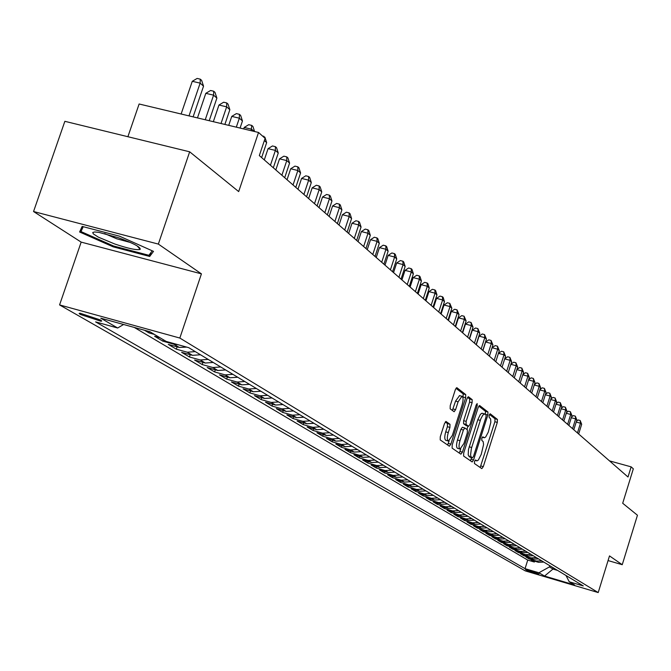 <?xml version="1.0" encoding="UTF-8"?>
<svg xmlns="http://www.w3.org/2000/svg" width="671" height="671" viewBox="0 0 671 671"><rect width="100%" height="100%" fill="white"/><g stroke="black" fill="none" stroke-linecap="round" stroke-linejoin="round"><path stroke-width="1.01" d="M474.498 461.438L474.439 463.527L481.828 468.626L483.296 466.639L497.312 422.403L497.421 419.434L490.149 413.755L489.193 415.148L489.125 417.261L490.644 418.998L490.828 422.302L488.295 432.107L485.695 436.964L484.445 437.752L482.826 436.855L481.853 438.264L481.786 440.369L483.17 441.627L483.573 444.538L481.258 454.326L478.339 460.071L477.064 460.86L475.479 460.012L474.498 461.438M80.302 314.422L100.86 321.224L101.749 321.048L100.616 320.033L80.042 313.206L79.119 313.466L80.302 314.422M446.114 421.48L444.504 423.535L440.277 436.771L440.218 439.924L449.385 446.223L450.87 444.118L465.666 397.752L465.741 394.607L456.783 387.628L455.324 389.7L450.233 405.628L450.166 408.807L454.133 411.734L455.601 409.645L458.1 401.812L461.967 396.276C463.384 397.173 463.426 400.033 462.101 404.865L452.346 435.437L448.387 441.057C447.003 440.142 446.97 437.307 448.278 432.56L449.922 427.427L449.989 424.273L445.905 421.422M608.069 560.57L622.243 564.705L637.45 515.236L622.696 503.258L633.323 468.811L631.143 466.857L628.006 477.014L259.325 155.571L265.104 138.352L258.536 132.464L139.123 103.997L127.893 136.716M158.348 244.085L33.55 211.524L81.166 242.114L201.426 273.86L158.348 244.085L189.667 151.805L238.683 191.587L258.536 132.464M201.426 273.86L179.836 338.05L598.205 592.568L525.276 570.895L59.576 304.919L179.836 338.05M622.243 564.705L609.503 555.907L598.205 592.568M463.695 453.026L463.619 456.07L472.174 461.95L473.592 459.895L487.842 415.022L487.943 412.002L479.572 405.477L478.18 407.507L463.695 453.026M460.876 454.175L452.12 448.136L452.187 445.041L466.949 398.759L468.375 396.704L472.174 399.648L472.09 402.759L466.16 421.363L466.077 424.449L468.626 426.303L470.052 424.248L476.175 404.999L477.156 403.573L477.182 405.779L462.42 452.145L460.876 454.175M33.55 211.524L64.861 121.317L189.667 151.805M144.5 330.249L149.012 332.933L149.457 331.617M159.992 337.748L154.607 336.255L162.868 341.17L163.347 339.744M177.756 344.626L173.906 344.223L179.291 347.444L168.304 344.399L176.339 349.18L177.127 346.848M195.295 351.621L187.251 352.208L192.485 355.336L181.631 352.325L189.448 356.972L190.203 354.707M208.178 359.404L200.226 359.975L205.318 363.019L194.59 360.025L202.197 364.554L202.936 362.348M220.709 366.97L212.858 367.523L217.815 370.493L207.205 367.523L214.611 371.927L215.324 369.796M232.904 374.343L225.146 374.879L229.977 377.765L219.484 374.829L226.697 379.115L227.385 377.043M244.789 381.514L237.115 382.034L241.82 384.844L231.445 381.942L238.473 386.119L239.136 384.097M256.356 388.501L248.773 389.012L253.353 391.747L243.095 388.861L249.939 392.938L250.593 390.975M267.628 395.311L260.13 395.806L264.592 398.473L254.452 395.613L261.12 399.58L261.757 397.677M278.616 401.946L271.201 402.424L275.555 405.032L265.515 402.197L272.023 406.064L272.636 404.21M289.327 408.413L281.996 408.882L286.24 411.424L276.309 408.614L282.659 412.388L283.254 410.577M299.778 414.72L292.531 415.181L296.666 417.656L286.844 414.871L293.034 418.553L293.613 416.792M309.968 420.876L302.797 421.329L306.84 423.745L297.119 420.985L303.166 424.575L303.728 422.856M319.916 426.882L312.82 427.326L316.771 429.683L307.142 426.949L313.047 430.455L313.592 428.777M329.62 432.753L322.608 433.172L326.458 435.479L316.938 432.77L322.701 436.192L323.237 434.556M339.107 438.473L332.162 438.893L335.928 441.141L326.5 438.448L332.128 441.803L332.648 440.21M348.366 444.068L341.497 444.479L345.171 446.676L335.844 444.009L341.346 447.28L341.849 445.72M357.417 449.536L350.623 449.931L354.204 452.078L344.969 449.436L350.346 452.631L350.841 451.113M366.257 454.871L359.53 455.265L363.036 457.362L353.894 454.737L359.153 457.865L359.631 456.381M374.904 460.096L368.245 460.474L371.675 462.52L362.617 459.92L367.758 462.982L368.228 461.531M383.351 465.196L376.758 465.565L380.113 467.578L371.147 464.995L376.171 467.989L376.632 466.571M391.621 470.186L385.095 470.547L388.375 472.518L379.492 469.96L384.408 472.879L384.852 471.503M399.706 475.068L393.24 475.429L396.452 477.349L387.653 474.808L392.468 477.677L392.904 476.326M407.616 479.849L401.216 480.201L404.361 482.08L395.647 479.564L400.361 482.365L400.78 481.04M415.357 484.529L409.025 484.865L412.103 486.71L403.464 484.21L408.077 486.953L408.488 485.661M422.94 489.1L416.666 489.436L419.677 491.239L411.122 488.765L415.643 491.449L416.045 490.191M430.363 493.588L424.147 493.915L427.1 495.676L418.62 493.219L423.049 495.852L423.443 494.619M437.635 497.974L431.478 498.293L434.363 500.021L425.968 497.588L430.304 500.163L430.69 498.956M444.756 502.277L438.649 502.587L441.484 504.282L433.164 501.866L437.408 504.391L437.786 503.208M451.734 506.488L445.687 506.798L448.463 508.459L440.21 506.06L444.378 508.534L444.747 507.377M458.57 510.623L452.581 510.916L455.299 512.543L447.121 510.17L451.206 512.594L451.566 511.461M465.271 514.665L459.333 514.959L462 516.553L453.898 514.196L457.899 516.569L458.251 515.462M471.839 518.633L465.959 518.926L468.576 520.486L460.541 518.146L464.466 520.478L464.81 519.388M478.289 522.524L472.459 522.81L475.018 524.345L467.058 522.013L470.908 524.303L471.243 523.237M484.605 526.341L478.826 526.618L481.342 528.127L473.449 525.812L477.224 528.06L477.551 527.012M490.803 530.09L485.074 530.358L487.54 531.835L479.715 529.545L483.422 531.742L483.741 530.719M496.884 533.755L491.206 534.024L493.63 535.475L485.863 533.202L489.503 535.357L489.822 534.359M502.856 537.362L497.228 537.622L499.601 539.048L491.902 536.792L495.475 538.914L495.777 537.924M508.71 540.901L503.133 541.162L505.464 542.554L497.832 540.314L501.329 542.394L501.631 541.43M514.464 544.374L508.928 544.626L511.218 545.993L503.644 543.77L507.083 545.817L507.385 544.869M520.109 547.779L514.615 548.031L516.863 549.373L509.356 547.167L512.736 549.172L513.03 548.249M525.653 551.134L520.21 551.377L522.415 552.694L514.967 550.505L518.289 552.476L518.574 551.562M531.096 554.422L525.695 554.657L527.867 555.957L520.478 553.776L523.741 555.714L524.017 554.816M536.439 557.651L531.088 557.886L533.219 559.161L525.888 556.997L529.092 558.901L536.389 561.048L541.698 560.822M529.369 558.02L529.092 558.901M538.947 573.965L525.443 569.461L526.752 570.342L538.947 573.965M123.598 324.479L117.668 328.002L95.609 321.895L525.049 568.656L538.914 572.766L549.415 566.92L549.792 565.712M117.668 328.002L100.784 318.188L149.935 331.751L166.148 341.413L188.744 347.67L583.284 585.934L569.226 581.765L574.611 584.978L544.558 576.053L538.914 572.766M134.25 327.423L527.733 560.075L534.359 562.03L531.214 560.159L538.477 562.306L543.77 562.072M531.088 557.886L523.741 555.714M525.695 554.657L518.289 552.476M520.21 551.377L512.736 549.172M514.615 548.031L507.083 545.817M508.928 544.626L501.329 542.394M503.133 541.162L495.475 538.914M497.228 537.622L489.503 535.357M491.206 534.024L483.422 531.742M485.074 530.358L477.224 528.06M478.826 526.618L470.908 524.303M472.459 522.81L464.466 520.478M465.959 518.926L457.899 516.569M459.333 514.959L451.206 512.594M452.581 510.916L444.378 508.534M445.687 506.798L437.408 504.391M438.649 502.587L430.304 500.163M431.478 498.293L423.049 495.852M424.147 493.915L415.643 491.449M416.666 489.436L408.077 486.953M409.025 484.865L400.361 482.365M401.216 480.201L392.468 477.677M393.24 475.429L384.408 472.879M385.095 470.547L376.171 467.989M376.758 465.565L367.758 462.982M368.245 460.474L359.153 457.865M359.53 455.265L350.346 452.631M350.623 449.931L341.346 447.28M341.497 444.479L332.128 441.803M332.162 438.893L322.701 436.192M322.608 433.172L313.047 430.455M312.82 427.326L303.166 424.575M302.797 421.329L293.034 418.553M292.531 415.181L282.659 412.388M281.996 408.882L272.023 406.064M271.201 402.424L261.12 399.58M260.13 395.806L249.939 392.938M248.773 389.012L238.473 386.119M237.115 382.034L226.697 379.115M225.146 374.879L214.611 371.927M212.858 367.523L202.197 364.554M200.226 359.975L189.448 356.972M187.251 352.208L176.339 349.18M173.906 344.223L162.868 341.17M154.431 334.426L149.012 332.933M549.415 566.92L552.963 569.058L557.609 570.434M553.34 567.851L552.963 569.058L544.558 576.053M81.166 242.114L59.576 304.919M631.143 466.857L609.494 460.876M534.628 561.166L534.359 562.03M527.733 560.075L525.049 568.656M566.005 575.5L569.226 581.765M533.219 559.161L538.553 558.926M527.867 555.957L533.244 555.714M522.415 552.694L527.842 552.451M516.863 549.373L522.332 549.13M511.218 545.993L516.729 545.741M505.464 542.554L511.025 542.294M499.601 539.048L505.213 538.788M493.63 535.475L499.283 535.206M487.54 531.835L493.252 531.566M481.342 528.127L487.096 527.851M475.018 524.345L480.83 524.059M468.576 520.486L474.431 520.201M462 516.553L467.913 516.267M455.299 512.543L461.262 512.25M448.463 508.459L454.485 508.148M441.484 504.282L447.565 503.971M434.363 500.021L440.495 499.71M427.1 495.676L433.29 495.357M419.677 491.239L425.926 490.912M412.103 486.71L418.41 486.366M404.361 482.08L410.736 481.736M396.452 477.349L402.894 476.997M388.375 472.518L394.875 472.158M380.113 467.578L386.681 467.209M371.675 462.52L378.301 462.151M363.036 457.362L369.738 456.976M354.204 452.078L360.973 451.684M345.171 446.676L352.015 446.265M335.928 441.141L342.839 440.73M326.458 435.479L333.445 435.06M316.771 429.683L323.825 429.247M306.84 423.745L313.978 423.3M296.666 417.656L303.879 417.203M286.24 411.424L293.537 410.954M275.555 405.032L282.936 404.554M264.592 398.473L272.057 397.978M253.353 391.747L260.902 391.243M241.82 384.844L249.453 384.332M229.977 377.765L237.693 377.236M217.815 370.493L225.624 369.947M205.318 363.019L213.227 362.457M192.485 355.336L200.486 354.766M179.291 347.444L186.723 347.108M82.147 226.421L79.606 231.99L113.206 246.853L149.7 256.465L153.508 251.373L119.564 236.2L82.147 226.421M151.092 252.363L149.7 256.465M113.508 245.972L113.206 246.853M480.176 467.486L494.896 421.74L494.997 418.763L489.478 414.443M487.842 415.022L485.385 414.351L485.477 411.323L478.8 406.106M470.413 460.759L471.629 457.647M472.418 457.865L473.474 456.456L486.005 417.01L486.072 414.888L484.697 413.94L482.826 415.123L480.847 418.813L471.394 448.421L470.572 455.072L471.151 456.917L472.418 457.865L470.077 457.203M482.6 413.437L481.669 413.328L480.361 414.443L477.811 419.71L480.285 420.39M469.96 457.169L468.19 454.963L468.475 449.562L477.811 419.71M467.586 397.333L469.666 398.96L472.174 399.648M466.219 425.615L463.577 423.753L463.653 420.667L469.583 402.072L469.666 398.96M467.989 426.127L466.924 429.474M460.734 448.916L459.929 451.44L462.42 452.145M459.996 440.704C458.712 445.359 458.729 448.136 460.054 449.033L463.929 443.481L467.301 432.879L467.385 429.809L464.835 427.972L463.401 430.036L459.996 440.704L457.488 440C456.205 444.655 456.221 447.431 457.555 448.337L460.054 449.033M464.751 427.964L462.327 427.276L460.885 429.339L463.401 430.036M457.488 440L460.885 429.339M459.19 453.017L459.929 451.44M448.387 441.057L445.846 440.352C444.454 439.43 444.42 436.595 445.729 431.847L447.372 426.714L447.44 423.569L445.234 421.975M459.551 395.622L455.559 401.107L458.1 401.812M452.363 410.451L455.559 401.107M462.94 397.677L463.208 393.919L455.978 388.266M447.582 445.007L449.134 440.906M578.654 433.986L581.682 424.29L580.482 423.216L577.446 432.938M576.481 421.178L578.184 419.971L580.172 420.507L581.682 424.29M580.172 420.507L580.482 423.216L576.204 422.059M114.733 243.984C128.421 248.58 136.901 250.375 140.172 249.386C140.818 247.205 133.579 243.33 118.448 237.752L98.805 232.359L94.661 231.965L92.757 232.485L93.269 233.852L98.335 237.14L114.733 243.984M104.567 233.567L116.754 238.792L130.51 242.516M152.242 250.811L148.92 255.299L113.542 245.989L80.981 231.57L83.229 226.706M82.709 226.572L80.981 231.57M573.797 429.759L576.859 419.979L575.634 418.889L572.573 428.685M571.541 416.884L573.328 415.617L575.332 416.154L576.859 419.979M575.332 416.154L575.634 418.889L571.289 417.706M568.865 425.448L571.952 415.592L570.711 414.477L567.616 424.366M566.525 412.506L568.387 411.189L570.4 411.734L571.952 415.592M570.4 411.734L570.711 414.477L566.282 413.277M563.841 421.069L566.953 411.122L565.695 409.998L562.575 419.962M561.409 408.052L563.355 406.676L565.393 407.23L566.953 411.122M565.393 407.23L565.695 409.998L561.182 408.773M558.725 416.616L561.87 406.576L560.587 405.427L557.433 415.483M556.209 403.523L558.238 402.088L560.285 402.642L561.87 406.576M560.285 402.642L560.587 405.427L555.999 404.194M553.525 412.069L556.695 401.954L555.387 400.78L552.208 410.929M550.908 398.91L553.021 397.417L555.093 397.978L556.695 401.954M555.093 397.978L555.387 400.78L550.715 399.522M548.215 407.448L551.428 397.24L550.094 396.049L546.882 406.282M545.506 394.212L547.721 392.661L549.801 393.223L551.428 397.24M549.801 393.223L550.094 396.049L545.33 394.766M542.822 402.743L546.06 392.443L544.709 391.227L541.455 401.552M540.004 389.432L542.311 387.821L544.416 388.383L546.06 392.443M544.416 388.383L544.709 391.227L539.853 389.926M537.32 397.953L540.6 387.553L539.216 386.32L535.928 396.737M534.401 384.558L536.808 382.881L538.93 383.451L540.6 387.553M538.93 383.451L539.216 386.32L534.267 384.995M531.717 393.063L535.03 382.579L533.621 381.321L530.3 391.83M528.698 379.601L531.197 377.857L533.336 378.427L535.03 382.579M533.336 378.427L533.621 381.321L528.58 379.971M526.014 388.09L529.36 377.505L527.918 376.221L524.571 386.832M522.877 374.544L525.485 372.732L527.641 373.311L529.36 377.505M527.641 373.311L527.918 376.221L522.776 374.854M520.193 383.015L523.573 372.338L522.113 371.029L518.725 381.732M516.947 369.394L519.664 367.515L521.837 368.094L523.573 372.338M521.837 368.094L522.113 371.029L516.871 369.629M514.271 377.848L517.685 367.062L516.192 365.729L512.77 376.54M510.899 364.143L513.726 362.197L515.915 362.776L517.685 367.062M515.915 362.776L516.192 365.729L510.841 364.311M508.224 372.581L511.671 361.694L510.153 360.335L506.697 371.248M504.735 358.792L507.679 356.771L509.885 357.358L511.671 361.694M509.885 357.358L510.153 360.335L504.701 358.893M502.059 367.205L505.548 356.217L503.996 354.833L500.499 365.846M498.444 353.34L501.505 351.243L503.736 351.83L505.548 356.217M503.736 351.83L503.996 354.833L498.436 353.365M495.777 361.728L499.299 350.631L497.723 349.222L492.086 347.737L489.402 356.167M492.086 347.737L495.215 345.599L497.463 346.194L497.723 349.222L494.183 360.335M497.463 346.194L499.299 350.631M489.36 356.133L492.933 344.936L491.315 343.493L485.636 342L482.919 350.514M485.636 342L488.79 339.845L491.063 340.44L491.315 343.493L487.742 354.724M491.063 340.44L492.933 344.936M482.818 350.43L486.433 339.123L484.781 337.647L479.052 336.146L476.301 344.751M479.052 336.146L482.239 333.982L484.537 334.577L484.781 337.647L481.166 348.987M484.537 334.577L486.433 339.123M476.15 344.617L479.799 333.193L478.113 331.684L472.325 330.174L469.549 338.863M472.325 330.174L475.563 327.985L477.869 328.589L478.113 331.684L474.456 343.141M477.869 328.589L479.799 333.193M469.331 338.67L473.021 327.138L471.31 325.603L465.473 324.076L462.655 332.85M465.473 324.076L468.735 321.87L471.076 322.483L471.31 325.603L467.612 337.169M471.076 322.483L473.021 327.138M462.378 332.606L466.11 320.956L464.366 319.388L458.469 317.853L455.617 326.718M458.469 317.853L461.774 315.63L464.131 316.242L464.366 319.388L460.616 331.071M464.131 316.242L466.11 320.956M455.273 326.416L459.056 314.64L457.27 313.047L451.315 311.503L448.438 320.453M451.315 311.503L454.661 309.256L457.043 309.876L457.27 313.047L453.479 324.848M457.043 309.876L459.056 314.64M448.018 320.092L451.843 308.199L450.023 306.563L444.009 305.011L441.099 314.053M444.009 305.011L447.398 302.747L449.805 303.367L450.023 306.563L446.181 318.49M449.805 303.367L451.843 308.199M440.612 313.634L444.479 301.615L442.617 299.945L436.553 298.377L433.6 307.519M436.553 298.377L439.983 296.096L442.407 296.725L442.617 299.945L438.733 311.998M442.407 296.725L443.154 297.396L444.479 301.615M433.038 307.033L436.955 294.888L435.051 293.185L428.928 291.608L425.942 300.843M428.928 291.608L432.401 289.302L434.85 289.931L435.051 293.185L431.118 305.355M434.85 289.931L435.613 290.618L436.955 294.888M425.305 300.281L429.264 288.01L427.318 286.265L421.136 284.68L418.108 294.015M421.136 284.68L424.651 282.357L427.125 282.994L427.318 286.265L423.342 298.57M427.125 282.994L427.905 283.69L429.264 288.01M417.387 293.386L421.405 280.981L419.417 279.203L413.168 277.601L410.107 287.037M413.168 277.601L416.733 275.261L419.224 275.898L419.417 279.203L415.383 291.642M419.224 275.898L420.021 276.611L421.405 280.981M409.302 286.332L413.37 273.793L411.331 271.973L405.024 270.363L401.921 279.899M405.024 270.363L408.631 267.997L411.155 268.643L411.331 271.973L407.247 284.546M411.155 268.643L411.969 269.373L413.37 273.793M401.032 279.119L405.15 266.446L403.061 264.575L396.687 262.957L393.55 272.602M396.687 262.957L400.344 260.574L402.894 261.22L403.061 264.575L398.926 277.291M402.894 261.22L403.724 261.967L405.15 266.446M392.56 271.738L396.737 258.922L394.607 257.018L388.165 255.383L384.986 265.137M388.165 255.383L391.872 252.975L394.447 253.63L394.607 257.018L390.413 269.868M394.447 253.63L395.294 254.393L396.737 258.922M383.904 264.189L388.132 251.222L385.942 249.276L379.442 247.633L376.221 257.496M379.442 247.633L383.2 245.2L385.8 245.854L385.942 249.276L381.707 262.269M385.8 245.854L386.672 246.643L388.132 251.222M375.039 256.456L379.316 243.347L377.085 241.35L370.518 239.698L367.247 249.671M370.518 239.698L374.317 237.249L376.943 237.903L377.085 241.35L372.782 254.494M376.943 237.903L377.84 238.708L379.316 243.347M365.955 248.547L370.3 235.286L368.01 233.24L361.367 231.57L358.062 241.661M361.367 231.57L365.234 229.096L367.884 229.759L368.01 233.24L363.657 246.534M367.884 229.759L368.798 230.589L370.3 235.286M356.662 240.436L361.065 227.024L358.717 224.928L352.007 223.25L348.652 233.458M352.007 223.25L355.924 220.759L358.599 221.422L358.717 224.928L354.296 238.381M358.599 221.422L359.539 222.269L361.065 227.024M347.133 232.132L351.596 218.561L349.197 216.414L342.411 214.728L339.014 225.053M342.411 214.728L346.379 212.204L349.096 212.875L349.197 216.414L344.718 230.027M349.096 212.875L350.052 213.739L351.596 218.561M337.37 223.619L341.9 209.889L339.434 207.691L332.581 205.989L329.134 216.439M332.581 205.989L336.607 203.447L339.35 204.127L339.434 207.691L334.896 221.464M339.35 204.127L340.331 205.007L341.9 209.889M327.364 214.896L331.96 200.998L329.436 198.742L322.508 197.039L319.01 207.607M322.508 197.039L326.592 194.464L329.36 195.144L329.436 198.742L324.831 212.682M329.36 195.144L330.367 196.058L331.96 200.998M317.106 205.955L321.761 191.889L319.178 189.574L312.174 187.855L308.618 198.557M312.174 187.855L316.318 185.255L319.119 185.942L319.178 189.574L314.506 203.682M319.119 185.942L320.151 186.874L321.761 191.889M306.588 196.779L311.31 182.537L308.652 180.163L301.573 178.436L297.966 189.264M301.573 178.436L305.775 175.81L308.61 176.498L308.652 180.163L303.913 194.447M308.61 176.498L309.675 177.454L311.31 182.537M295.785 187.368L300.583 172.95L297.857 170.509L290.694 168.765L287.037 179.736M290.694 168.765L294.963 166.123L297.823 166.819L297.857 170.509L293.042 184.97M297.823 166.819L298.914 167.792L300.583 172.95M284.705 177.698L289.57 163.103L286.777 160.595L279.53 158.851L275.815 169.956M279.53 158.851L283.867 156.175L286.76 156.871L286.777 160.595L281.887 175.248M286.76 156.871L287.884 157.878L289.57 163.103M273.323 167.784L278.264 152.996L275.395 150.421L268.065 148.66L264.299 159.908M268.065 148.66L272.468 145.959L275.395 146.664L275.395 150.421L270.43 165.259M275.395 146.664L276.553 147.695L278.264 152.996M261.64 157.593L266.655 142.613L264.357 140.558M262.294 135.836L264.911 137.236L266.655 142.613M263.72 137.11L263.728 136.179M254.133 131.415L251.692 129.235L244.194 127.448L243.69 128.924M244.194 127.448L248.74 124.689L251.734 125.402L251.197 130.711M251.734 125.402L252.95 126.492L254.586 131.524M240.075 128.06L242.466 120.981L239.346 118.188L231.755 116.393L228.727 125.36M231.755 116.393L236.377 113.609L239.413 114.322L239.346 118.188L236.318 127.163M239.413 114.322L240.654 115.446L242.466 120.981M224.877 124.437L229.851 109.709L226.647 106.84L218.964 105.028L213.328 121.686M218.964 105.028L223.661 102.218L226.731 102.94L226.647 106.84L221.011 123.514M226.731 102.94L228.014 104.089L229.851 109.709M209.226 120.705L216.884 98.109L213.588 95.156L205.804 93.336L197.467 117.903M205.804 93.336L210.585 90.493L213.697 91.222L213.588 95.156L205.242 119.757M213.697 91.222L215.014 92.405L216.884 98.109M193.105 116.863L203.539 86.173L200.143 83.137L192.267 81.308L181.128 114.011M192.267 81.308L197.131 78.432L200.277 79.161L200.143 83.137L189.004 115.89M200.277 79.161L201.636 80.386L203.539 86.173M536.389 561.048L538.477 562.306M526.953 569.704L526.752 570.342M475.043 460.298L476.511 460.709M482.365 437.173L483.85 437.584M494.997 418.763L497.421 419.434M494.896 421.74L497.312 422.403M480.872 465.951L483.296 466.639M485.477 411.323L487.943 412.002M471.134 459.207L473.592 459.895M469.197 446.811L471.663 447.507M468.928 456.456L471.394 457.144M469.583 402.072L472.09 402.759M463.653 420.667L466.16 421.363M463.577 423.753L466.077 424.449M466.018 425.565L468.517 426.253M476.033 405.46L477.182 405.779M447.44 423.569L449.989 424.273M447.372 426.714L449.922 427.427M445.729 431.847L448.278 432.56M453.051 408.949L455.601 409.645M463.208 393.919L465.741 394.607M463.133 397.064L465.666 397.752M448.337 443.414L450.87 444.118M101.153 320.369L100.86 321.224M475.009 460.34L476.796 460.834M482.332 437.224L484.076 437.71M470.027 457.203L472.485 457.89M482.231 413.261L484.697 413.94M466.127 425.615L468.626 426.303M462.327 427.276L464.835 427.972M459.425 395.58L461.967 396.276M137.178 245.921L140.172 249.386"/></g></svg>
